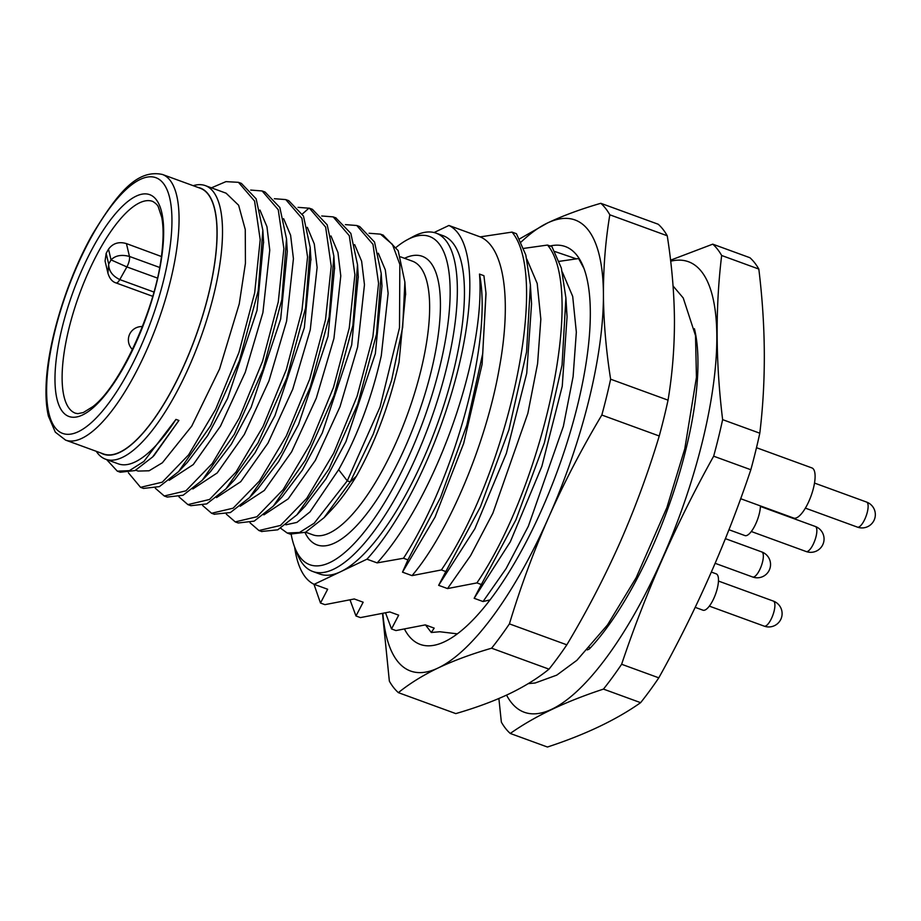 <?xml version="1.0" encoding="UTF-8"?>
<svg xmlns="http://www.w3.org/2000/svg" width="921" height="921" viewBox="0 0 921 921"><rect width="100%" height="100%" fill="white"/><g stroke="black" fill="none" stroke-linecap="round" stroke-linejoin="round"><path stroke-width="1.38" d="M713.66 456.194C676.382 523.14 645.702 592.502 621.629 664.271A266.745 87.472 110 0 1 603.462 689.104C565.736 701.457 534.675 716.239 510.269 733.461L547.442 747.023C585.157 734.67 616.23 719.877 640.625 702.665A266.745 87.472 110 0 0 658.803 677.833C696.08 610.888 726.761 541.525 750.834 469.745A266.745 87.472 110 0 0 755.565 451.486A266.745 87.472 -70 0 0 759.802 433.204L722.628 419.642A266.745 87.472 110 0 1 718.403 437.924A266.745 87.472 110 0 1 713.66 456.194L750.834 469.745M670.695 261.207A239.771 78.63 110 0 1 702.504 441.217A239.771 78.63 110 0 1 602.322 662.993A239.771 78.63 110 0 1 506.55 695.102M510.269 733.461A266.745 87.472 110 0 1 501.358 722.122L498.883 698.498M658.803 677.833L621.629 664.271M603.462 689.104L640.625 702.665M758.823 269.059A266.745 87.472 -70 0 0 749.913 257.719L712.75 244.157A266.745 87.472 110 0 1 721.661 255.497L758.823 269.059C765.812 326.207 766.134 380.914 759.802 433.204M721.661 255.497C715.318 307.775 715.64 362.494 722.628 419.642M670.569 260.183L712.75 244.157M589.475 647.59L589.359 648.971L587.333 649.927M559.266 261.345L578.618 258.548L583.995 268.506M523.75 248.394L547.511 245.055L551.944 246.678L561.338 268.011L565.897 297.851L562.052 365.084L544.357 442.943L515.944 519.789L481.338 584.524L476.894 582.912L447.525 588.577L438.649 585.342L445.822 571.573L441.389 569.949L412.021 575.625L402.512 572.16L407.922 559.864L403.49 558.253L377.138 562.892L366.949 559.185L314.13 584.328L327.657 589.256L320.485 603.025L324.917 604.648L354.286 598.972L363.162 602.207L355.99 615.976L360.433 617.6L389.802 611.935L398.678 615.17L391.506 628.939L395.938 630.563L425.306 624.887L434.182 628.122L431.304 632.485L425.502 624.956M434.079 232.529L448.918 225.472L480.198 236.881L512.007 232.104L516.439 233.715L525.822 255.036L530.392 284.877L526.559 351.995L508.887 429.877L480.417 506.861L445.822 571.573M521.148 241.993A240.07 78.722 110 0 1 547.396 223.043A240.07 78.722 110 0 1 603.428 294.524A240.07 78.722 110 0 1 589.014 399.599A240.07 78.722 110 0 1 548.824 516.98A240.07 78.722 110 0 1 438.189 667.944A240.07 78.722 110 0 1 382.86 613.547M550.102 245.999A211.738 69.443 110 0 1 583.5 267.205A211.738 69.443 110 0 1 558.022 469.296A211.738 69.443 110 0 1 447.364 640.302A211.738 69.443 110 0 1 404.526 629.181M549.008 669.153A266.745 87.472 -70 0 0 566.829 644.827L509.417 623.874A266.745 87.472 110 0 1 491.595 648.2L549.008 669.153C537.818 678.247 524.544 686.479 509.209 693.858C493.714 701.18 475.915 707.765 455.803 713.602L398.379 692.65A266.745 87.472 110 0 1 389.353 681.137L382.537 613.616M491.595 648.2C471.483 654.037 453.673 660.622 438.189 667.944C422.843 675.323 409.58 683.566 398.379 692.65M566.829 644.827C586.815 611.383 604.487 577.398 619.845 542.895C635.053 508.323 648.188 472.692 659.24 435.99L601.827 415.037C581.853 448.492 564.182 482.466 548.824 516.98C533.616 551.552 520.48 587.184 509.417 623.874M609.829 214.812L667.241 235.764A266.745 87.472 -70 0 0 658.216 224.24L600.803 203.299A266.745 87.472 110 0 1 609.829 214.812C605.5 240.795 603.37 267.366 603.428 294.524C603.635 321.74 606.03 349.968 610.623 379.199L668.047 400.151A266.745 87.472 110 0 1 663.926 417.938A266.745 87.472 110 0 1 659.24 435.99M610.623 379.199A266.745 87.472 110 0 1 606.513 396.986A266.745 87.472 110 0 1 601.827 415.037M668.047 400.151C672.365 374.168 674.506 347.597 674.448 320.439C674.241 293.223 671.835 264.995 667.241 235.764M519.594 238.884L547.396 223.043C562.881 215.71 580.679 209.136 600.803 203.299M489.96 599.928L483.041 601.54L474.165 598.293L481.338 584.524M457.323 633.844L439.801 631.748L431.304 632.485M576.327 258.836L554.96 251.56M385.565 612.937L391.506 628.939M350.061 599.985L355.99 615.976M313.957 584.236L320.485 603.025M314.13 584.328A191.741 62.881 110 0 1 294.605 547.086M436.14 233.163A180.056 59.048 -70 0 1 446.581 367.963A180.056 59.048 110 0 1 312.703 571.457L319.806 574.048A180.056 59.048 -70 0 0 340.54 571.757A180.056 59.048 -70 0 0 453.673 370.553A180.056 59.048 -70 0 0 443.243 235.753L436.14 233.163A180.056 59.048 -70 0 0 415.406 235.454A180.056 59.048 -70 0 0 413.045 236.651L407.163 239.828A174.714 57.298 110 0 1 409.454 238.666A174.714 57.298 110 0 1 439.708 367.249A174.714 57.298 110 0 1 364.094 532.165A174.714 57.298 110 0 1 294.847 547.684A174.714 57.298 110 0 1 291.186 534.422M396.398 247.15A174.714 57.298 110 0 1 407.163 239.828M312.703 571.457A180.056 59.048 110 0 1 297.287 553.912L294.847 547.684M448.918 225.472A191.741 62.881 110 0 1 458.359 368.319A191.741 62.881 110 0 1 366.949 559.185M480.198 236.881C504.455 247.093 511.788 300.292 499.366 367.778C486.058 444.59 447.641 534.03 412.021 575.625M377.138 562.892A191.741 62.881 -70 0 0 479.484 274.078L483.916 275.701L485.954 292.947L482.731 353.56L466.786 425.249L440.491 497.593L407.922 559.864M486.012 293.787L482.109 364.232L463.712 443.289L435.08 517.038L402.512 572.16M479.484 274.078C492.781 339.757 454.928 478.701 403.49 558.253M441.389 569.949C507.379 473.072 550.677 277.693 512.007 232.104M438.649 585.342L474.822 528.815L506.354 453.351L526.731 373.258L531.567 303.734L530.772 294.766M526.858 259.146L537.196 283.461L540.834 319.207L537.588 363.645L527.86 413.356L492.873 513.193L470.596 555.628L447.525 588.577M476.894 582.912C542.25 487.416 586.401 291.048 547.511 245.055M474.165 598.293L510.326 541.778L541.87 466.314L562.247 386.221L567.071 316.697L566.288 307.729M562.363 272.098L572.701 296.412L576.339 332.159L573.104 376.597L563.376 426.308L528.389 526.144L506.101 568.591L483.041 601.54M369.079 233.255L380.488 234.153L392.427 244.387L399.841 264.408L399.507 327.726L380.062 406.978L347.275 480.831L350.233 481.913L356.392 476.18C375.365 442.207 389.571 404.227 399.035 362.229L405.597 293.569M356.392 476.18A145.599 47.754 110 0 1 331.053 510.326L324.054 517.683L350.233 481.913L373.316 433.975L391.609 380.269L402.684 327.254L404.883 282.056L398.171 250.627L383.044 235.085M285.855 524.809L296.907 522.403L309.997 511.892L338.64 469.698L347.275 480.831L314.222 523.197L299.498 532.476L287.202 533.017L280.675 528.263M378.312 253.229L385.323 269.911L388.132 293.315L381.282 355.748C371.819 397.745 357.601 435.725 338.64 469.698M305.081 506.262L325.999 478.805L345.951 441.608L375.365 353.583L381.985 285.947L381.202 273.376L374.536 242.05L359.754 226.589L356.795 225.507L372.982 244.376L378.566 283.334L372.89 336.81L357.106 396.226L333.724 453.097L306.762 498.33L280.479 525.442L258.951 530.542L250.017 522.806M257.753 488.97L278.672 461.502L298.542 424.477L328.026 336.315L334.576 267.735M321.728 215.986L333.16 216.884L349.312 235.73L354.896 274.711L349.243 328.072L333.483 387.453L310.158 444.244L283.196 489.558L256.901 516.75L235.246 521.896L238.205 522.978L254.138 521.148L273.284 506.147L281.987 497.029L302.422 470.009L322.269 432.985L351.695 344.949L358.257 276.415M261.552 531.486L277.762 529.817L296.93 514.816L328.97 468.962L357.67 404.238L376.539 334.15L381.202 273.376M273.284 506.147L305.404 460.12L334.047 395.443L352.893 325.401L357.532 264.799L350.843 233.381L335.785 217.84M214.225 514.217L230.4 512.548L249.568 497.547L281.607 451.727L310.285 387.073L329.177 316.997L333.863 256.096L327.185 224.793L312.403 209.309L309.859 208.388M238.447 182.335L241.406 183.406L256.142 198.821L262.842 230.215L258.214 290.794L239.414 360.733L210.644 425.709L178.57 471.621L187.262 462.503L207.639 435.61L227.568 398.459L257.005 310.4L263.556 241.832M210.414 471.679L231.367 444.152L251.145 407.301L280.675 319.034L287.294 251.445L286.523 238.873M285.786 199.604L288.745 200.674L303.493 216.101L310.193 247.473L305.553 308.086L286.753 378.047L258.018 442.92L225.898 488.913L234.602 479.795L255.002 452.856L274.93 415.693L304.344 327.68L310.884 258.813M178.57 471.621L159.402 486.622L143.515 488.418L140.556 487.336L128.399 472.795M250.708 190.071L262.128 190.969L265.087 192.052L279.834 207.49L286.512 238.873L281.838 299.682L263.049 369.471L234.348 434.286L202.263 480.244L183.083 495.256L167.219 497.064L164.26 495.993L155.327 488.257M225.898 488.913L206.73 503.902L190.866 505.698L187.907 504.616L178.996 496.891M154.175 455.331L178.916 420.471L152.644 456.943L135.042 470.573L120.283 472.231L117.312 471.149L106.606 459.579M178.916 420.471L175.957 419.4L143.918 461.398L129.389 470.666L117.312 471.149M211.416 187.838L225.944 181.633L238.447 182.323L254.564 201.043L260.206 239.702L254.668 292.913L238.976 352.34L215.652 409.315L188.632 454.824L162.246 482.178L140.556 487.347M262.128 190.969L278.257 209.746L283.875 248.543L278.269 301.915L262.577 361.193L239.276 418.053L212.256 463.539L185.858 490.847L164.26 495.993M274.377 198.706L285.786 199.592L301.915 218.335L307.556 256.982L301.996 310.25L286.293 369.701L263.015 426.561L235.983 472.093L209.562 499.458L187.907 504.616M298.059 207.352L309.444 208.238L325.643 227.13L331.226 266.204L325.516 319.725L309.709 379.107L286.339 435.921L259.423 481.05L233.128 508.185L211.588 513.262L202.666 505.537M235.246 521.896L226.347 514.171M345.398 224.62L356.795 225.507M287.202 533.017L290.161 534.099L305.519 532.269L324.054 517.683M354.643 244.595L361.631 261.219L364.463 284.716L357.601 347.102L340.01 406.714L315.304 460.454L288.192 498.871L263.867 514.874M330.973 235.949L337.938 252.504L340.782 275.886L333.932 338.468L316.306 398.148L291.612 451.854L264.292 490.467L240.185 506.239M307.303 227.314L314.291 243.961L317.112 267.447L310.262 329.833L292.728 389.261L267.953 443.185L240.761 481.683L216.516 497.605M283.622 218.68L290.599 235.235L293.431 258.697L286.592 321.199L268.955 380.891L244.318 434.482L217.16 472.98L192.834 488.959M259.952 210.046L266.952 226.704L269.761 250.121L262.911 312.553L245.262 372.314L220.522 426.066L193.237 464.598L169.165 480.325M193.18 185.685A145.599 47.754 110 0 1 205.36 185.628L226.094 193.191L238.631 205.256L245.262 229.525L245.435 263.279L239.241 303.918L219.566 368.976L191.741 426.135L162.372 462.768L149.11 470.781L138.115 471.08L135.778 470.228M205.36 185.628A145.599 47.754 110 0 1 213.799 294.639A145.599 47.754 110 0 1 105.547 459.188L118.245 463.827A145.599 47.754 -70 0 0 175.957 419.4M105.547 459.188A145.599 47.754 110 0 1 96.256 451.302M197.888 187.4A141.604 46.441 110 0 1 208.641 294.098A141.604 46.441 110 0 1 100.976 453.028M65.564 440.1L103.44 453.926A141.374 46.361 -70 0 0 208.549 294.144A141.374 46.361 -70 0 0 200.352 188.298L162.476 174.483C136.412 168.819 116.76 194.573 92.722 233.888C66.611 279.731 46.844 344.73 46.05 387.729C45.751 398.724 46.545 408.199 48.422 416.165L55.318 432.168L65.564 440.1A141.374 46.361 -70 0 0 131.323 380.868A141.374 46.361 -70 0 0 162.476 174.483M161.382 256.51L126.43 243.593L129.458 256.441C121.48 254.357 115.332 255.508 111.038 259.883L108.678 264.097L107.93 273.169L105.063 261.023L106.157 253.379A112.65 36.944 110 0 1 108.517 249.165C112.869 243.271 118.844 241.406 126.43 243.593M159.621 267.447L129.458 256.441A8.001 2.625 -70 0 1 126.879 266.929L111.038 259.883L108.517 249.165M157.433 278.073L126.879 266.929L119.776 279.581C112.385 275.955 108.69 270.797 108.678 264.097L106.157 253.379M728.937 529.736L744.916 535.573A19.341 6.343 -70 0 0 759.295 513.711A19.341 6.343 -70 0 0 760.447 505.928M695.194 607.353L702.953 610.186A19.341 6.343 -70 0 0 717.332 588.323A19.341 6.343 -70 0 0 716.216 573.852L711.357 572.079M740.657 498.71L793.672 518.051A26.674 8.75 -70 0 0 813.508 487.911A26.674 8.75 -70 0 0 811.954 467.937L756.486 447.698M589.359 648.971A198.729 65.172 -70 0 0 694.422 328.739M305.001 532.511A153.611 50.367 -70 0 0 366.213 514.448A153.611 50.367 -70 0 0 431.247 371.278A153.611 50.367 -70 0 0 404.526 258.294M400.577 256.855L412.493 261.207A145.599 47.754 110 0 1 420.932 370.219A145.599 47.754 -70 0 1 312.68 534.767L305.645 532.2M302.433 213.925L309.042 208.088M125.935 376.355A136.043 44.611 110 0 1 48.848 413.057A136.043 44.611 110 0 1 92.63 234.774A136.043 44.611 110 0 1 169.729 198.073A136.043 44.611 110 0 1 125.935 376.355M102.565 231.286A118.061 38.717 -70 0 0 87.403 258.26A118.061 38.717 -70 0 0 73.001 417.259A118.061 38.717 -70 0 0 161.21 260.378A118.061 38.717 -70 0 0 102.565 231.286M107.573 236.352A112.73 36.967 -70 0 0 93.09 262.117A112.73 36.967 110 0 0 75.441 413.218L77.859 413.656L83.304 412.55L92.871 406.61C120.306 386.06 156.409 307.084 161.854 252.895C163.547 238.309 163.501 226.462 161.739 217.368L158.366 207.098C157.813 205.291 155.925 203.403 152.725 201.423A112.73 36.967 110 0 0 107.573 236.352M107.93 273.169C109.553 278.545 112.258 281.803 116.046 282.931L116.046 282.931A8.001 2.625 -70 0 0 119.776 279.581L153.922 292.038M715.157 563.318L752.641 576.995A13.343 4.375 110 0 0 762.553 561.925A13.343 4.375 -70 0 0 761.782 551.944L725.391 538.658M751.283 531.509L806.151 551.529A13.343 4.375 110 0 0 816.064 536.448A13.343 4.375 -70 0 0 815.292 526.467L760.424 506.446M709.331 606.122L764.2 626.142A13.343 4.375 110 0 0 774.112 611.06A13.343 4.375 -70 0 0 773.341 601.079L718.472 581.059M857.428 527.123A13.343 4.375 -70 0 0 867.34 512.041A13.343 4.375 110 0 0 866.569 502.06A13.343 13.343 0 0 1 874.95 517.775A13.343 13.343 0 0 1 857.428 527.123L805.357 508.127M528.263 683.624L535.182 682.991L556.768 675.128L576.903 660.299L607.492 624.933L636.192 577.651L666.896 507.552L684.81 448.7L696.437 377.357L695.516 335.624L683.244 297.99L673.055 285.971M531.555 303.734L530.392 284.877M567.071 316.709L565.897 297.851M334.634 268.667L333.863 256.096M258.271 488.429L249.568 497.547M358.315 277.371L357.532 264.799M305.622 505.698L296.93 514.816M405.654 294.628L404.883 282.056M263.625 242.787L262.842 230.215M210.955 471.126L202.263 480.232M310.964 260.044L310.181 247.473M152.644 456.943L154.486 455.02M383.447 235.235L380.488 234.153M261.909 531.613L258.951 530.531M336.107 217.966L333.149 216.884M214.547 514.332L211.588 513.262M312.403 209.309L309.444 208.238M142.41 326.575A13.343 13.343 0 0 0 132.451 349.496M152.713 296.309L116.046 282.931M752.641 576.995A13.343 13.343 0 0 0 770.163 567.647A13.343 13.343 0 0 0 761.782 551.944M806.151 551.529A13.343 13.343 0 0 0 823.673 542.181A13.343 13.343 0 0 0 815.292 526.467M764.2 626.142A13.343 13.343 0 0 0 781.722 616.794A13.343 13.343 0 0 0 773.341 601.079M814.498 483.065L866.569 502.06"/></g></svg>

